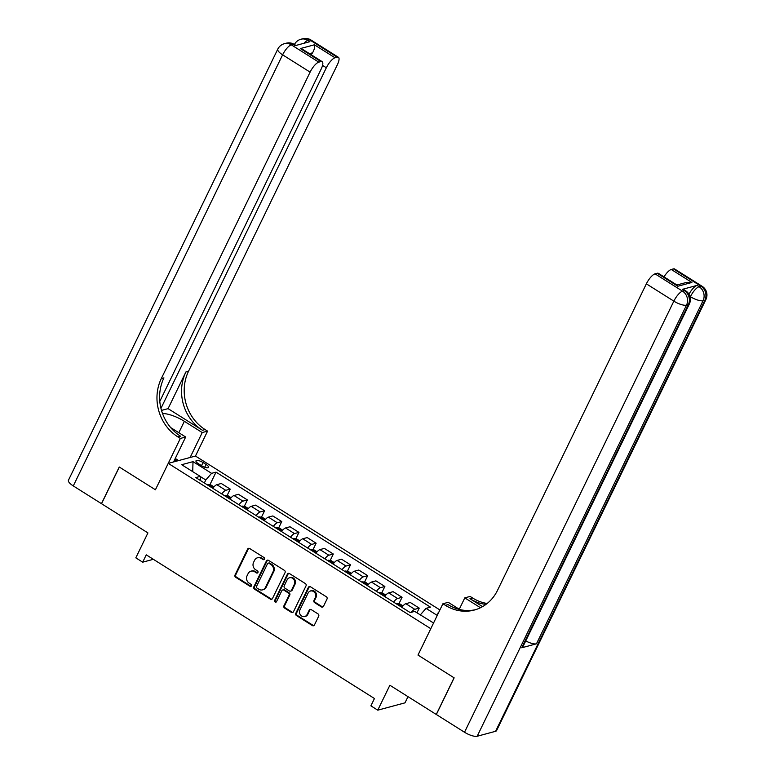 <?xml version="1.0" encoding="UTF-8"?>
<svg xmlns="http://www.w3.org/2000/svg" width="775" height="775" viewBox="0 0 775 775"><rect width="100%" height="100%" fill="white"/><g stroke="black" fill="none" stroke-linecap="round" stroke-linejoin="round"><path stroke-width="1.16" d="M264.44 559.124A1.182 1.056 -105.1 0 0 263.984 557.516L249.647 548.497A1.686 1.511 -105.1 0 0 247.603 549.087L235.019 574.992A1.686 1.511 -105.1 0 0 235.668 577.278L250.005 586.307A1.182 1.056 -105.1 0 0 251.439 585.89A1.182 1.056 -105.1 0 0 250.984 584.292L249.133 583.12A5.386 4.824 -105.1 0 1 247.051 575.796L248.097 573.636A5.386 4.824 -105.1 0 1 251.013 571.156A5.386 4.824 -105.1 0 1 254.655 571.756L256.506 572.919A1.182 1.056 -105.1 0 0 257.939 572.512A1.182 1.056 -105.1 0 0 257.484 570.904L255.634 569.741A5.386 4.824 -105.1 0 1 253.551 562.417L254.597 560.257A5.386 4.824 -105.1 0 1 257.513 557.777A5.386 4.824 -105.1 0 1 261.156 558.368L263.006 559.531A1.182 1.056 -105.1 0 0 264.44 559.124M438.524 612.773A5.483 1.695 25.9 0 0 437.904 613.17A5.483 1.695 25.9 0 0 437.982 613.897M321.431 606.941A1.686 1.511 -105.1 0 0 323.475 606.35L327.011 599.075A1.686 1.511 -105.1 0 0 326.362 596.789L310.436 586.762A1.686 1.511 -105.1 0 0 308.392 587.353L295.808 613.267A1.686 1.511 -105.1 0 0 296.457 615.553L312.383 625.58A1.686 1.511 -105.1 0 0 314.427 624.989L318.69 616.212A1.686 1.511 -105.1 0 0 318.041 613.916L311.23 609.625A1.686 1.511 -105.1 0 0 309.177 610.216L307.065 614.575A4.505 4.03 -105.1 0 1 299.847 610.032L308.13 592.972A4.505 4.03 -105.1 0 1 315.347 597.515L313.972 600.363A1.686 1.511 -105.1 0 0 314.621 602.65L321.431 606.941L322.168 606.738A1.686 1.511 -105.1 0 0 322.923 606.97M159.795 401.382L321.112 69.169A10.288 3.284 122.2 0 0 322.177 61.651L303.432 49.852L300.351 48.573L314.408 44.795L335.023 57.776L337.193 57.195L309.7 39.883L307.859 40.377L309.923 41.676L295.207 45.638L293.144 44.34L291.303 44.834L318.796 62.145A10.288 3.284 122.2 0 0 310.107 72.133L282.613 54.822L73.286 485.925L101.467 503.663L119.263 467.005L155.417 489.771L119.331 467.054L101.535 503.711L147.928 532.919L135.819 557.845L142.697 562.175L146.252 554.842L374.451 698.517L370.896 705.851L377.764 710.171L404.996 702.847L407.999 696.667M495.583 731.3L704.911 300.196A10.288 3.187 25.9 0 0 705.918 299.499L496.581 730.602A10.288 3.187 -154.1 0 1 495.583 731.3L477.177 736.25A10.288 3.187 -154.1 0 1 464.516 732.249L436.335 714.502L454.14 677.844L417.987 655.078L454.063 677.805L436.267 714.463L389.873 685.245L377.764 710.171M459.701 609.538L448.241 602.32L442.903 603.764L417.987 655.078L430.793 628.69L168.233 463.373L195.465 456.049L207.574 431.123L205.094 429.563A42.858 38.382 74.9 0 1 188.528 371.264L337.338 64.8A10.288 3.284 122.2 0 0 338.404 57.292A10.288 3.284 122.2 0 0 337.193 57.195M177.862 436.887A42.858 38.382 74.9 0 1 161.297 378.597L163.942 377.88A42.858 38.382 74.9 0 0 180.517 436.18L177.862 436.887L180.333 438.447L155.417 489.771L168.233 463.373M285.045 572.657A1.686 1.511 -105.1 0 0 284.396 570.371L268.47 560.344A1.686 1.511 -105.1 0 0 266.426 560.935L253.842 586.84A1.686 1.511 -105.1 0 0 254.491 589.136L270.417 599.153A1.686 1.511 -105.1 0 0 272.461 598.562L285.045 572.657M289.453 573.558L305.379 583.585A1.686 1.511 -105.1 0 1 306.028 585.871L293.444 611.775A1.686 1.511 -105.1 0 1 291.4 612.366L284.58 608.075A1.686 1.511 -105.1 0 1 283.931 605.788L289.036 595.278A1.686 1.511 -105.1 0 0 288.387 592.991L283.863 590.143A1.686 1.511 -105.1 0 0 281.819 590.734L276.501 601.671A1.182 1.056 -105.1 0 1 274.612 600.489L287.409 574.149A1.686 1.511 -105.1 0 1 289.453 573.558M198.477 463.76L201.5 465.668A5.318 1.647 25.9 0 0 208.562 467.373A5.318 1.647 25.9 0 0 206.063 464.438L203.04 462.539A5.318 1.647 25.9 0 0 195.978 460.825A5.318 1.647 25.9 0 0 198.477 463.76M439.9 609.944L195.465 456.049M200.318 480.432L200.241 476.383L195.784 477.584L410.237 612.599L414.693 611.398L433.554 623.003M200.241 476.383L181.679 464.7L193.014 461.648L211.575 473.331L205.782 479.996L204.338 482.97M209.889 484.772L216.031 472.14L211.575 473.331M216.031 472.14L430.474 607.154L426.027 608.356L437.245 615.418M142.697 562.175L153.353 559.308M205.782 479.996L200.241 476.499M227.075 495.593L230.223 489.112L221.282 483.484L216.835 484.685A6.859 2.189 122.2 0 0 212.844 488.318M244.261 506.414L247.399 499.933L238.468 494.305L234.011 495.506A6.859 2.189 122.2 0 0 230.03 499.139M261.437 517.235L264.585 510.754L255.653 505.126L251.197 506.327A6.859 2.189 122.2 0 0 247.215 509.96M278.622 528.046L281.771 521.565L272.839 515.947L268.382 517.138A6.859 2.189 122.2 0 0 264.391 520.781M295.808 538.867L298.956 532.386L290.015 526.768L285.568 527.959A6.859 2.189 122.2 0 0 281.577 531.602M312.993 549.688L316.142 543.207L307.2 537.579L302.754 538.78A6.859 2.189 122.2 0 0 298.762 542.413M330.179 560.509L333.318 554.028L324.386 548.4L319.93 549.601A6.859 2.189 122.2 0 0 315.948 553.234M347.355 571.33L350.503 564.849L341.572 559.221L337.115 560.422A6.859 2.189 122.2 0 0 333.134 564.055M364.541 582.141L367.689 575.66L358.757 570.042L354.301 571.233A6.859 2.189 122.2 0 0 350.31 574.876M381.726 592.962L384.875 586.481L375.933 580.853L371.487 582.054A6.859 2.189 122.2 0 0 367.495 585.687M398.912 603.783L402.06 597.302L393.119 591.674L388.662 592.875A6.859 2.189 122.2 0 0 384.681 596.508M416.95 612.831L419.236 608.123L410.304 602.495L405.848 603.696A6.859 2.189 122.2 0 0 401.867 607.329M230.223 489.112L225.767 490.313A6.859 2.189 122.2 0 0 221.786 493.946M247.399 499.933L242.953 501.134A6.859 2.189 122.2 0 0 238.962 504.767M264.585 510.754L260.138 511.946A6.859 2.189 122.2 0 0 256.147 515.588M281.771 521.565L277.314 522.767A6.859 2.189 122.2 0 0 273.333 526.409M298.956 532.386L294.5 533.587A6.859 2.189 122.2 0 0 290.518 537.22M316.142 543.207L311.686 544.408A6.859 2.189 122.2 0 0 307.694 548.041M333.318 554.028L328.871 555.22A6.859 2.189 122.2 0 0 324.88 558.862M350.503 564.849L346.047 566.041A6.859 2.189 122.2 0 0 342.066 569.683M367.689 575.66L363.233 576.862A6.859 2.189 122.2 0 0 359.251 580.494M384.875 586.481L380.418 587.683A6.859 2.189 122.2 0 0 376.437 591.315M402.06 597.302L397.604 598.503A6.859 2.189 122.2 0 0 393.613 602.136M419.236 608.123L414.79 609.315A6.859 2.189 122.2 0 0 411.273 612.318M420.302 614.933L426.027 608.356M192.723 471.655L193.014 461.648M264.149 559.492A1.182 1.056 -105.1 0 1 263.742 559.337L261.892 558.165A5.386 4.824 -105.1 0 0 258.249 557.574L257.513 557.777M251.013 571.156L251.749 570.962A5.386 4.824 -105.1 0 1 255.392 571.553L257.242 572.725A1.182 1.056 -105.1 0 0 257.649 572.87M248.891 548.264A1.686 1.511 -105.1 0 0 248.339 548.884L235.755 574.788A1.686 1.511 -105.1 0 0 236.404 577.084L250.742 586.113A1.182 1.056 -105.1 0 0 251.148 586.258M267.714 560.112A1.686 1.511 -105.1 0 0 267.162 560.742L254.578 586.646A1.686 1.511 -105.1 0 0 255.227 588.932L271.153 598.959A1.686 1.511 -105.1 0 0 271.909 599.191M268.973 563.299A1.182 1.056 -105.1 0 0 267.54 563.706L256.506 586.452A1.182 1.056 -105.1 0 0 256.961 588.051L258.918 589.281A5.386 4.824 -105.1 0 0 262.551 589.872A5.386 4.824 -105.1 0 0 265.467 587.392L273.013 571.853A5.386 4.824 -105.1 0 0 270.93 564.529L268.973 563.299L269.71 563.096A1.182 1.056 -105.1 0 0 268.915 562.97L268.179 563.163M262.551 589.872L263.287 589.678A5.386 4.824 -105.1 0 0 266.203 587.198L265.467 587.392M269.71 563.096L271.667 564.326A5.386 4.824 -105.1 0 1 273.749 571.65L266.203 587.198M282.73 589.959L283.466 589.765A1.686 1.511 -105.1 0 1 284.599 589.949L289.123 592.798A1.686 1.511 -105.1 0 1 289.772 595.084L284.667 605.585A1.686 1.511 -105.1 0 0 285.316 607.881L292.136 612.173A1.686 1.511 -105.1 0 0 292.892 612.395M288.697 573.326A1.686 1.511 -105.1 0 0 288.145 573.946L275.348 600.286A1.182 1.056 -105.1 0 0 276.21 602.039M294.326 584.379A4.505 4.03 -105.1 0 0 289.55 577.762A4.505 4.03 -105.1 0 0 287.108 579.836L284.192 585.842A1.686 1.511 -105.1 0 0 284.842 588.128L289.366 590.976A1.686 1.511 -105.1 0 0 291.41 590.385L294.326 584.379L295.062 584.176A4.505 4.03 -105.1 0 0 290.286 577.559L289.55 577.762M290.499 591.16L291.235 590.967A1.686 1.511 -105.1 0 0 292.146 590.192L291.41 590.385M295.062 584.176L292.146 590.192M310.572 590.899L311.308 590.695A4.505 4.03 -105.1 0 1 316.084 597.322L314.698 600.16A1.686 1.511 -105.1 0 0 315.357 602.446L322.168 606.738M304.623 616.648L305.36 616.445A4.505 4.03 -105.1 0 0 307.801 614.372L307.065 614.575M310.475 609.392A1.686 1.511 -105.1 0 0 309.913 610.022L307.801 614.372M309.68 586.53A1.686 1.511 -105.1 0 0 309.128 587.159L296.544 613.064A1.686 1.511 -105.1 0 0 297.193 615.35L313.119 625.377A1.686 1.511 -105.1 0 0 313.875 625.609M213.977 486.894L210.868 484.937L208.029 484.472A4.543 1.453 122.2 0 0 207.322 484.84M211.585 487.523A4.543 1.453 -57.8 0 1 211.643 487.485L209.996 486.438A4.543 1.453 122.2 0 0 209.928 486.487M231.163 497.715L228.053 495.758L225.205 495.283A4.543 1.453 122.2 0 0 224.508 495.661M228.761 498.344A4.543 1.453 -57.8 0 1 228.828 498.296L227.182 497.259A4.543 1.453 122.2 0 0 227.114 497.308M248.349 508.526L245.239 506.579L242.391 506.104A4.543 1.453 122.2 0 0 241.684 506.482M245.946 509.165A4.543 1.453 -57.8 0 1 246.014 509.117L244.367 508.08A4.543 1.453 122.2 0 0 244.299 508.129M265.525 519.347L262.425 517.39L259.577 516.925A4.543 1.453 122.2 0 0 258.869 517.303M263.132 519.986A4.543 1.453 -57.8 0 1 263.2 519.938L261.543 518.901A4.543 1.453 122.2 0 0 261.485 518.94M282.71 530.168L279.61 528.211L276.762 527.746A4.543 1.453 122.2 0 0 276.055 528.114M280.317 530.798A4.543 1.453 -57.8 0 1 280.385 530.759L278.729 529.712A4.543 1.453 122.2 0 0 278.671 529.761M175.218 458.548L175.45 461.435M190.127 457.483L202.236 432.557L184.363 421.309A19.288 5.968 25.9 0 0 162.537 413.55M202.236 432.557L207.574 431.123M168.078 408.638L202.449 430.28A42.858 38.382 74.9 0 1 185.884 371.981L168.078 408.638L161.5 410.411M180.333 438.447L185.671 437.013L170.636 427.548M335.023 57.776A10.288 3.284 122.2 0 0 326.333 67.764L322.555 65.381M160.958 408.357L326.333 67.764M73.286 485.925A10.288 3.187 -154.1 0 1 68.442 480.238L277.779 49.135A10.288 3.187 25.9 0 0 282.613 54.822A10.288 3.284 -57.8 0 1 291.303 44.834A10.288 9.213 74.9 0 0 284.357 43.7A10.288 10.288 0 0 0 277.779 49.135M173.571 461.939L185.671 437.013M322.177 61.651A10.288 3.284 122.2 0 0 320.966 61.564L300.351 48.573M318.796 62.145L320.966 61.564M161.297 378.597L310.107 72.133M311.259 54.783A10.288 3.284 -57.8 0 1 312.567 52.816L309.467 53.649M314.408 44.795C315.125 46.51 314.514 49.193 312.567 52.816M175.257 458.461L178.628 460.582M177.446 460.892L175.295 459.546M688.956 294.209A10.288 3.284 -57.8 0 1 697.035 285.403L682.32 289.366A10.288 3.284 -57.8 0 1 683.521 289.453L685.584 290.751A10.288 3.284 122.2 0 0 684.373 290.664L682.32 289.366M442.903 603.764L445.373 605.314A42.858 38.382 -105.1 0 0 474.31 610.041A42.858 38.382 -105.1 0 0 497.54 590.298L646.36 283.834A10.288 3.284 -57.8 0 1 655.04 273.846L682.533 291.158L684.373 290.664A10.288 9.213 -105.1 0 1 688.355 304.653L686.514 305.147L477.177 736.25M482.554 606.631L469.96 598.707A42.858 38.382 -105.1 0 0 485.973 604.393M480.471 607.736L464.797 597.864L470.134 596.43L472.605 597.99A42.858 38.382 -105.1 0 0 487.146 603.483M676.904 284.997L686.156 282.507L691.891 282.458L677.834 286.246L657.219 273.265L655.04 273.846M657.219 273.265A10.288 3.284 -57.8 0 1 658.421 273.352L677.166 285.161L677.834 286.246M521.74 647.774L688.355 304.653A10.288 3.187 25.9 0 0 689.353 303.955L522.747 647.077A10.288 3.187 -154.1 0 1 521.74 647.774L536.465 643.812A10.288 3.187 -154.1 0 1 525.731 640.925M459.265 609.266L464.797 597.864M664.01 276.869A10.288 3.284 -57.8 0 1 671.276 269.477L691.891 282.458M697.035 285.403L699.098 286.702L700.939 286.207L673.446 268.896L671.276 269.477M673.446 268.896A10.288 3.284 -57.8 0 1 674.647 268.993L702.15 286.304A10.288 3.284 122.2 0 0 700.939 286.207A10.288 9.213 -105.1 0 1 704.911 300.196L703.07 300.69L536.465 643.812M445.373 605.314L448.028 604.607A42.858 38.382 -105.1 0 0 475.627 609.663M299.896 540.989L296.786 539.032L293.938 538.567A4.543 1.453 122.2 0 0 293.241 538.935M297.503 541.618A4.543 1.453 -57.8 0 1 297.561 541.57L295.914 540.533A4.543 1.453 122.2 0 0 295.847 540.582M317.082 551.81L313.972 549.853L311.124 549.378A4.543 1.453 122.2 0 0 310.417 549.756M313.1 551.354A4.543 1.453 122.2 0 0 313.032 551.403L314.892 552.246M334.267 562.621L331.157 560.664L328.309 560.199A4.543 1.453 122.2 0 0 327.602 560.577M331.865 563.26A4.543 1.453 -57.8 0 1 331.933 563.212L330.286 562.175A4.543 1.453 122.2 0 0 330.218 562.224M351.443 573.442L348.343 571.485L345.495 571.02A4.543 1.453 122.2 0 0 344.788 571.398M349.05 574.081A4.543 1.453 -57.8 0 1 349.118 574.033L347.462 572.996A4.543 1.453 122.2 0 0 347.403 573.035M368.629 584.263L365.529 582.306L362.681 581.841A4.543 1.453 122.2 0 0 361.973 582.209M366.236 584.893A4.543 1.453 -57.8 0 1 366.294 584.854L364.647 583.808A4.543 1.453 122.2 0 0 364.579 583.856M385.814 595.084L382.705 593.127L379.857 592.652A4.543 1.453 122.2 0 0 379.159 593.03M383.422 595.713A4.543 1.453 -57.8 0 1 383.48 595.665L381.833 594.628A4.543 1.453 122.2 0 0 381.765 594.677M403 605.895L399.89 603.948L397.042 603.473A4.543 1.453 122.2 0 0 396.335 603.851M400.597 606.534A4.543 1.453 -57.8 0 1 400.665 606.486L399.018 605.449A4.543 1.453 122.2 0 0 398.951 605.498M225.767 490.313L216.835 484.685M242.953 501.134L234.011 495.506M260.138 511.946L251.197 506.327M277.314 522.767L268.382 517.138M294.5 533.587L285.568 527.959M311.686 544.408L302.754 538.78M328.871 555.22L319.93 549.601M346.047 566.041L337.115 560.422M363.233 576.862L354.301 571.233M380.418 587.683L371.487 582.054M397.604 598.503L388.662 592.875M414.79 609.315L405.848 603.696M201.51 465.678L203.04 462.539M204.707 467.228L206.063 464.438M261.892 558.165L261.156 558.368M257.242 572.725L256.506 572.919M255.392 571.553L254.655 571.756M250.742 586.113L250.005 586.307M236.404 577.084L235.668 577.278M235.755 574.788L235.019 574.992M248.339 548.884L247.603 549.087M263.742 559.337L263.006 559.531M271.153 598.959L270.417 599.153M255.227 588.932L254.491 589.136M254.578 586.646L253.842 586.84M267.162 560.742L266.426 560.935M273.749 571.65L273.013 571.853M271.667 564.326L270.93 564.529M292.136 612.173L291.4 612.366M285.316 607.881L284.58 608.075M284.667 605.585L283.931 605.788M289.772 595.084L289.036 595.278M289.123 592.798L288.387 592.991M284.599 589.949L283.863 590.143M275.348 600.286L274.612 600.489M288.145 573.946L287.409 574.149M315.357 602.446L314.621 602.65M314.698 600.16L313.972 600.363M316.084 597.322L315.347 597.515M309.913 610.022L309.177 610.216M313.119 625.377L312.383 625.58M297.193 615.35L296.457 615.553M296.544 613.064L295.808 613.267M309.128 587.159L308.392 587.353M213.28 487.746L208.097 484.482M230.466 498.558L225.283 495.302M247.642 509.378L242.459 506.114M264.827 520.199L259.644 516.935M282.013 531.02L276.83 527.756M202.449 430.28L205.094 429.563M185.884 371.981L188.528 371.264M303.945 43.284A10.288 3.284 -57.8 0 1 307.859 40.377A10.288 9.213 74.9 0 0 300.923 39.244A10.288 10.288 0 0 0 294.432 44.485M310.911 39.98A10.288 10.288 0 0 0 302.754 38.75A10.288 9.213 -105.1 0 1 309.7 39.883A10.288 3.284 -57.8 0 1 310.911 39.98L338.404 57.292M294.345 44.437A10.288 10.288 0 0 0 286.198 43.206A10.288 9.213 -105.1 0 1 293.144 44.34A10.288 3.284 -57.8 0 1 294.345 44.437L295.943 45.434M178.831 432.702L184.363 421.309M469.96 598.707L472.605 597.99M464.516 732.249L673.853 301.146L646.36 283.834M690.147 297.232L689.915 296.379M673.853 301.146A10.288 3.187 25.9 0 0 686.514 305.147A10.288 9.213 74.9 0 0 682.533 291.158A10.288 3.284 122.2 0 0 673.853 301.146M690.409 296.689A10.288 3.187 25.9 0 0 703.07 300.69A10.288 9.213 74.9 0 0 699.098 286.702A10.288 3.284 122.2 0 0 690.409 296.689M299.198 541.832L294.016 538.577M316.384 552.653L311.201 549.388M333.56 563.473L328.377 560.209M350.746 574.294L345.563 571.03M367.931 585.115L362.748 581.851M385.117 595.927L379.934 592.672M402.293 606.748L397.12 603.483M300.923 39.244L302.754 38.75M284.357 43.7L286.198 43.206M689.353 303.955A10.288 10.288 0 0 0 685.584 290.751M705.918 299.499A10.288 10.288 0 0 0 702.15 286.304"/></g></svg>
